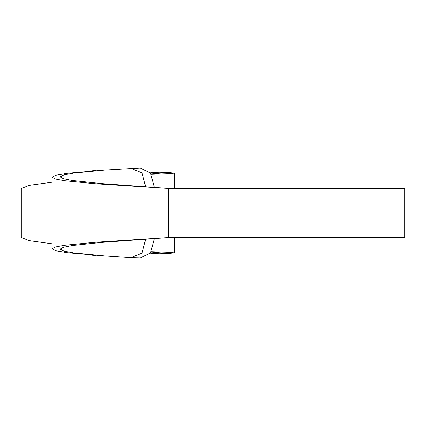<?xml version="1.0" encoding="UTF-8"?>
<svg xmlns="http://www.w3.org/2000/svg" width="426" height="426" viewBox="0 0 426 426"><rect width="100%" height="100%" fill="white"/><g stroke="black" fill="none" stroke-linecap="round" stroke-linejoin="round"><path stroke-width="0.64" d="M51.988 182.232L29.458 185.326L21.3 188.462L21.3 237.538L29.458 240.674L51.988 243.768M104.849 255.941L73.426 252.863L63.756 251.047L60.226 249.141L63.272 247.32L71.967 245.552L101.723 242.394L168.494 237.538L168.494 188.462L404.7 188.462L404.7 237.538L168.494 237.538L95.003 242.272L64.028 245.323L55.098 247.037L51.988 248.816L56.088 250.807L67.537 252.714L104.849 255.941L130.873 257.661L142.044 253.103L145.713 239.055M104.849 170.059L73.426 173.137L63.756 174.953L60.226 176.859L63.272 178.68L71.967 180.448L101.723 183.606L168.494 188.462L95.003 183.728L64.028 180.677L55.098 178.963L51.988 177.184L56.088 175.192L67.537 173.286L104.849 170.059L140.34 168.036L150.522 173.116L154.366 187.531M154.366 238.469L150.522 252.89L140.34 257.964L130.873 257.661M145.713 186.945L142.044 172.897L130.873 168.339M87.942 171.257L93.869 170.629M149.632 171.912L167.972 172.525L174.66 173.137L168.51 173.728L151.235 174.319M151.235 251.681L168.51 252.272L174.66 252.863L167.972 253.475L149.632 254.088M93.869 255.371L87.942 254.743M149.84 172.168L161.385 173.094L151.049 173.978M149.84 253.832L161.385 252.906L151.049 252.022M296.033 188.462L296.033 237.538M51.988 177.184L51.988 248.816M174.66 173.137L174.66 188.462M174.66 237.538L174.66 252.863M93.576 170.624L95.988 170.656M95.988 255.344L93.576 255.376"/></g></svg>
